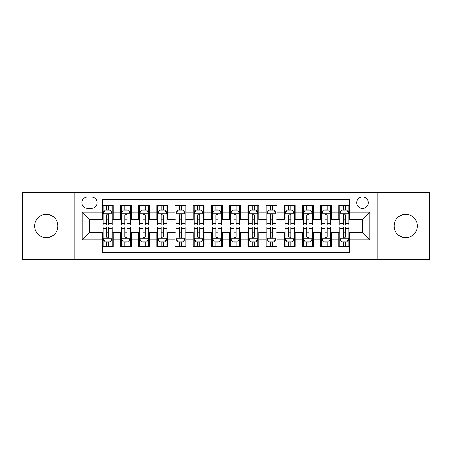 <?xml version="1.0" encoding="UTF-8"?>
<svg xmlns="http://www.w3.org/2000/svg" width="452" height="452" viewBox="0 0 452 452"><rect width="100%" height="100%" fill="white"/><g stroke="black" fill="none" stroke-linecap="round" stroke-linejoin="round"><path stroke-width="0.68" d="M405.738 214.35A11.65 11.65 0 0 0 394.087 226A11.65 11.65 0 0 0 405.738 237.65A11.65 11.65 0 0 0 417.388 226A11.65 11.65 0 0 0 405.738 214.35M46.262 214.35A11.65 11.65 0 0 0 34.612 226A11.65 11.65 0 0 0 46.262 237.65A11.65 11.65 0 0 0 57.912 226A11.65 11.65 0 0 0 46.262 214.35M362.51 196.88A5.825 5.825 0 0 0 356.684 202.705A5.825 5.825 0 0 0 362.51 208.525A5.825 5.825 0 0 0 368.335 202.705A5.825 5.825 0 0 0 362.51 196.88M377.07 259.674L429.4 259.674L429.4 192.326L377.07 192.326L377.07 259.674L74.93 259.674L74.93 192.326L22.6 192.326L22.6 259.674L74.93 259.674M349.769 205.524L338.847 205.524L338.847 212.169L331.57 212.169L331.57 219.446L338.847 219.446L338.847 212.169M331.57 212.169L331.57 205.524L320.649 205.524L320.649 212.169L313.366 212.169L313.366 219.446L320.649 219.446L320.649 212.169M313.366 212.169L313.366 205.524L302.444 205.524L302.444 212.169L295.167 212.169L295.167 219.446L302.444 219.446L302.444 212.169M295.167 212.169L295.167 205.524L284.246 205.524L284.246 212.169L276.963 212.169L276.963 219.446L284.246 219.446L284.246 212.169M276.963 212.169L276.963 205.524L266.042 205.524L266.042 212.169L258.764 212.169L258.764 219.446L266.042 219.446L266.042 212.169M258.764 212.169L258.764 205.524L247.843 205.524L247.843 212.169L240.56 212.169L240.56 219.446L247.843 219.446L247.843 212.169M240.56 212.169L240.56 205.524L229.639 205.524L229.639 212.169L222.361 212.169L222.361 219.446L229.639 219.446L229.639 212.169M222.361 212.169L222.361 205.524L211.44 205.524L211.44 212.169L204.157 212.169L204.157 219.446L211.44 219.446L211.44 212.169M204.157 212.169L204.157 205.524L193.236 205.524L193.236 212.169L185.958 212.169L185.958 219.446L193.236 219.446L193.236 212.169M185.958 212.169L185.958 205.524L175.037 205.524L175.037 212.169L167.754 212.169L167.754 219.446L175.037 219.446L175.037 212.169M167.754 212.169L167.754 205.524L156.833 205.524L156.833 212.169L149.555 212.169L149.555 219.446L156.833 219.446L156.833 212.169M149.555 212.169L149.555 205.524L138.634 205.524L138.634 212.169L131.351 212.169L131.351 219.446L138.634 219.446L138.634 212.169M131.351 212.169L131.351 205.524L120.43 205.524L120.43 219.446L113.153 219.446L113.153 205.524L102.231 205.524M102.231 246.476L113.153 246.476L113.153 232.554L120.43 232.554L120.43 246.476L131.351 246.476L131.351 232.554L138.634 232.554L138.634 239.831L131.351 239.831M138.634 239.831L138.634 246.476L149.555 246.476L149.555 232.554L156.833 232.554L156.833 239.831L149.555 239.831M156.833 239.831L156.833 246.476L167.754 246.476L167.754 232.554L175.037 232.554L175.037 239.831L167.754 239.831M175.037 239.831L175.037 246.476L185.958 246.476L185.958 232.554L193.236 232.554L193.236 239.831L185.958 239.831M193.236 239.831L193.236 246.476L204.157 246.476L204.157 232.554L211.44 232.554L211.44 239.831L204.157 239.831M211.44 239.831L211.44 246.476L222.361 246.476L222.361 232.554L229.639 232.554L229.639 239.831L222.361 239.831M229.639 239.831L229.639 246.476L240.56 246.476L240.56 232.554L247.843 232.554L247.843 239.831L240.56 239.831M247.843 239.831L247.843 246.476L258.764 246.476L258.764 232.554L266.042 232.554L266.042 239.831L258.764 239.831M266.042 239.831L266.042 246.476L276.963 246.476L276.963 232.554L284.246 232.554L284.246 239.831L276.963 239.831M284.246 239.831L284.246 246.476L295.167 246.476L295.167 232.554L302.444 232.554L302.444 239.831L295.167 239.831M302.444 239.831L302.444 246.476L313.366 246.476L313.366 232.554L320.649 232.554L320.649 239.831L313.366 239.831M320.649 239.831L320.649 246.476L331.57 246.476L331.57 232.554L338.847 232.554L338.847 239.831L331.57 239.831M87.49 208.344L91.49 208.344A5.644 5.644 0 0 0 97.135 202.705A5.644 5.644 0 0 0 91.49 197.061L87.49 197.061A5.644 5.644 0 0 0 81.846 202.705A5.644 5.644 0 0 0 87.49 208.344M377.07 192.326L74.93 192.326M349.769 212.169L349.769 199.428L102.231 199.428L102.231 219.446L89.49 219.446L89.49 232.554L102.231 232.554L102.231 252.572L349.769 252.572L349.769 232.554L362.51 232.554L362.51 219.446L349.769 219.446L349.769 212.169L369.792 212.169L369.792 239.831L349.769 239.831M102.231 239.831L82.207 239.831L82.207 212.169L102.231 212.169M338.847 239.831L338.847 246.476L349.769 246.476M102.231 210.073L103.141 210.073M106.599 210.073L108.785 210.073M112.243 210.073L113.153 210.073M102.231 219.265L103.141 219.265M106.599 219.265L108.785 219.265M112.243 219.265L113.153 219.265M102.231 232.735L103.141 232.735M106.599 232.735L108.785 232.735M112.243 232.735L113.153 232.735M102.231 241.927L103.141 241.927M106.599 241.927L108.785 241.927M112.243 241.927L113.153 241.927M120.43 219.265L121.345 219.265M124.803 219.265L126.984 219.265M130.442 219.265L131.351 219.265M120.43 210.073L121.345 210.073M124.803 210.073L126.984 210.073M130.442 210.073L131.351 210.073M120.43 232.735L121.345 232.735M124.803 232.735L126.984 232.735M130.442 232.735L131.351 232.735M120.43 241.927L121.345 241.927M124.803 241.927L126.984 241.927M130.442 241.927L131.351 241.927M138.634 232.735L139.544 232.735M143.001 232.735L145.188 232.735M148.646 232.735L149.555 232.735M138.634 241.927L139.544 241.927M143.001 241.927L145.188 241.927M148.646 241.927L149.555 241.927M138.634 210.073L139.544 210.073M143.001 210.073L145.188 210.073M148.646 210.073L149.555 210.073M138.634 219.265L139.544 219.265M143.001 219.265L145.188 219.265M148.646 219.265L149.555 219.265M156.833 232.735L157.742 232.735M161.206 232.735L163.387 232.735M166.844 232.735L167.754 232.735M156.833 241.927L157.742 241.927M161.206 241.927L163.387 241.927M166.844 241.927L167.754 241.927M156.833 210.073L157.742 210.073M161.206 210.073L163.387 210.073M166.844 210.073L167.754 210.073M156.833 219.265L157.742 219.265M161.206 219.265L163.387 219.265M166.844 219.265L167.754 219.265M175.037 232.735L175.947 232.735M179.404 232.735L181.591 232.735M185.049 232.735L185.958 232.735M175.037 241.927L175.947 241.927M179.404 241.927L181.591 241.927M185.049 241.927L185.958 241.927M175.037 210.073L175.947 210.073M179.404 210.073L181.591 210.073M185.049 210.073L185.958 210.073M175.037 219.265L175.947 219.265M179.404 219.265L181.591 219.265M185.049 219.265L185.958 219.265M193.236 232.735L194.145 232.735M197.603 232.735L199.79 232.735M203.247 232.735L204.157 232.735M193.236 241.927L194.145 241.927M197.603 241.927L199.79 241.927M203.247 241.927L204.157 241.927M193.236 210.073L194.145 210.073M197.603 210.073L199.79 210.073M203.247 210.073L204.157 210.073M193.236 219.265L194.145 219.265M197.603 219.265L199.79 219.265M203.247 219.265L204.157 219.265M211.44 232.735L212.35 232.735M215.807 232.735L217.994 232.735M221.452 232.735L222.361 232.735M211.44 241.927L212.35 241.927M215.807 241.927L217.994 241.927M221.452 241.927L222.361 241.927M211.44 210.073L212.35 210.073M215.807 210.073L217.994 210.073M221.452 210.073L222.361 210.073M211.44 219.265L212.35 219.265M215.807 219.265L217.994 219.265M221.452 219.265L222.361 219.265M229.639 232.735L230.548 232.735M234.006 232.735L236.193 232.735M239.65 232.735L240.56 232.735M229.639 241.927L230.548 241.927M234.006 241.927L236.193 241.927M239.65 241.927L240.56 241.927M229.639 210.073L230.548 210.073M234.006 210.073L236.193 210.073M239.65 210.073L240.56 210.073M229.639 219.265L230.548 219.265M234.006 219.265L236.193 219.265M239.65 219.265L240.56 219.265M247.843 232.735L248.753 232.735M252.21 232.735L254.397 232.735M257.855 232.735L258.764 232.735M247.843 241.927L248.753 241.927M252.21 241.927L254.397 241.927M257.855 241.927L258.764 241.927M247.843 210.073L248.753 210.073M252.21 210.073L254.397 210.073M257.855 210.073L258.764 210.073M247.843 219.265L248.753 219.265M252.21 219.265L254.397 219.265M257.855 219.265L258.764 219.265M266.042 232.735L266.951 232.735M270.409 232.735L272.596 232.735M276.053 232.735L276.963 232.735M266.042 241.927L266.951 241.927M270.409 241.927L272.596 241.927M276.053 241.927L276.963 241.927M266.042 210.073L266.951 210.073M270.409 210.073L272.596 210.073M276.053 210.073L276.963 210.073M266.042 219.265L266.951 219.265M270.409 219.265L272.596 219.265M276.053 219.265L276.963 219.265M284.246 232.735L285.155 232.735M288.613 232.735L290.794 232.735M294.258 232.735L295.167 232.735M284.246 241.927L285.155 241.927M288.613 241.927L290.794 241.927M294.258 241.927L295.167 241.927M284.246 210.073L285.155 210.073M288.613 210.073L290.794 210.073M294.258 210.073L295.167 210.073M284.246 219.265L285.155 219.265M288.613 219.265L290.794 219.265M294.258 219.265L295.167 219.265M302.444 232.735L303.354 232.735M306.812 232.735L308.998 232.735M312.456 232.735L313.366 232.735M302.444 241.927L303.354 241.927M306.812 241.927L308.998 241.927M312.456 241.927L313.366 241.927M302.444 210.073L303.354 210.073M306.812 210.073L308.998 210.073M312.456 210.073L313.366 210.073M302.444 219.265L303.354 219.265M306.812 219.265L308.998 219.265M312.456 219.265L313.366 219.265M320.649 232.735L321.558 232.735M325.016 232.735L327.197 232.735M330.655 232.735L331.57 232.735M320.649 241.927L321.558 241.927M325.016 241.927L327.197 241.927M330.655 241.927L331.57 241.927M320.649 210.073L321.558 210.073M325.016 210.073L327.197 210.073M330.655 210.073L331.57 210.073M320.649 219.265L321.558 219.265M325.016 219.265L327.197 219.265M330.655 219.265L331.57 219.265M338.847 232.735L339.757 232.735M343.215 232.735L345.401 232.735M348.859 232.735L349.769 232.735M338.847 241.927L339.757 241.927M343.215 241.927L345.401 241.927M348.859 241.927L349.769 241.927M338.847 210.073L339.757 210.073M343.215 210.073L345.401 210.073M348.859 210.073L349.769 210.073M338.847 219.265L339.757 219.265M343.215 219.265L345.401 219.265M348.859 219.265L349.769 219.265M89.49 219.446L82.207 212.169M89.49 232.554L82.207 239.831M369.792 212.169L362.51 219.446M369.792 239.831L362.51 232.554M108.785 207.892L106.599 207.892M112.243 223.424L108.785 223.424L108.785 224.91L112.243 224.91L112.243 213.807L110.424 210.163L104.96 210.163L103.141 213.807L103.141 224.91L106.599 224.91L106.599 223.424L103.141 223.424M103.141 213.807L103.141 205.524M112.243 213.807L112.243 205.524M106.599 210.163L106.599 205.524M108.785 205.524L108.785 210.163M108.785 223.424L108.785 215.169C108.056 213.768 107.327 213.768 106.599 215.169L106.599 223.424M106.599 244.108L108.785 244.108M103.141 228.576L106.599 228.576L106.599 227.09L103.141 227.09L103.141 238.193L104.96 241.837L110.424 241.837L112.243 238.193L112.243 227.09L108.785 227.09L108.785 228.576L112.243 228.576M112.243 238.193L112.243 246.476M103.141 238.193L103.141 246.476M108.785 241.837L108.785 246.476M106.599 246.476L106.599 241.837M106.599 228.576L106.599 236.831C107.327 238.232 108.056 238.232 108.785 236.831L108.785 228.576M126.984 207.892L124.803 207.892M130.442 223.424L126.984 223.424L126.984 224.91L130.442 224.91L130.442 213.807L128.622 210.163L123.164 210.163L121.345 213.807L121.345 224.91L124.803 224.91L124.803 223.424L121.345 223.424M121.345 213.807L121.345 205.524M130.442 213.807L130.442 205.524M124.803 210.163L124.803 205.524M126.984 205.524L126.984 210.163M126.984 223.424L126.984 215.169C126.255 213.768 125.532 213.768 124.803 215.169L124.803 223.424M145.188 207.892L143.001 207.892M148.646 223.424L145.188 223.424L145.188 224.91L148.646 224.91L148.646 213.807L146.827 210.163L141.363 210.163L139.544 213.807L139.544 224.91L143.001 224.91L143.001 223.424L139.544 223.424M139.544 213.807L139.544 205.524M148.646 213.807L148.646 205.524M143.001 210.163L143.001 205.524M145.188 205.524L145.188 210.163M145.188 223.424L145.188 215.169C144.459 213.768 143.73 213.768 143.001 215.169L143.001 223.424M163.387 207.892L161.206 207.892M166.844 223.424L163.387 223.424L163.387 224.91L166.844 224.91L166.844 213.807L165.025 210.163L159.567 210.163L157.742 213.807L157.742 224.91L161.206 224.91L161.206 223.424L157.742 223.424M157.742 213.807L157.742 205.524M166.844 213.807L166.844 205.524M161.206 210.163L161.206 205.524M163.387 205.524L163.387 210.163M163.387 223.424L163.387 215.169C162.658 213.768 161.935 213.768 161.206 215.169L161.206 223.424M181.591 207.892L179.404 207.892M185.049 223.424L181.591 223.424L181.591 224.91L185.049 224.91L185.049 213.807L183.23 210.163L177.766 210.163L175.947 213.807L175.947 224.91L179.404 224.91L179.404 223.424L175.947 223.424M175.947 213.807L175.947 205.524M185.049 213.807L185.049 205.524M179.404 210.163L179.404 205.524M181.591 205.524L181.591 210.163M181.591 223.424L181.591 215.169C180.862 213.768 180.133 213.768 179.404 215.169L179.404 223.424M124.803 244.108L126.984 244.108M121.345 228.576L124.803 228.576L124.803 227.09L121.345 227.09L121.345 238.193L123.164 241.837L128.622 241.837L130.442 238.193L130.442 227.09L126.984 227.09L126.984 228.576L130.442 228.576M130.442 238.193L130.442 246.476M121.345 238.193L121.345 246.476M126.984 241.837L126.984 246.476M124.803 246.476L124.803 241.837M124.803 228.576L124.803 236.831C125.526 238.232 126.255 238.232 126.984 236.831L126.984 228.576M143.001 244.108L145.188 244.108M139.544 228.576L143.001 228.576L143.001 227.09L139.544 227.09L139.544 238.193L141.363 241.837L146.827 241.837L148.646 238.193L148.646 227.09L145.188 227.09L145.188 228.576L148.646 228.576M148.646 238.193L148.646 246.476M139.544 238.193L139.544 246.476M145.188 241.837L145.188 246.476M143.001 246.476L143.001 241.837M143.001 228.576L143.001 236.831C143.73 238.232 144.459 238.232 145.188 236.831L145.188 228.576M161.206 244.108L163.387 244.108M157.742 228.576L161.206 228.576L161.206 227.09L157.742 227.09L157.742 238.193L159.567 241.837L165.025 241.837L166.844 238.193L166.844 227.09L163.387 227.09L163.387 228.576L166.844 228.576M166.844 238.193L166.844 246.476M157.742 238.193L157.742 246.476M163.387 241.837L163.387 246.476M161.206 246.476L161.206 241.837M161.206 228.576L161.206 236.831C161.929 238.232 162.658 238.232 163.387 236.831L163.387 228.576M179.404 244.108L181.591 244.108M175.947 228.576L179.404 228.576L179.404 227.09L175.947 227.09L175.947 238.193L177.766 241.837L183.23 241.837L185.049 238.193L185.049 227.09L181.591 227.09L181.591 228.576L185.049 228.576M185.049 238.193L185.049 246.476M175.947 238.193L175.947 246.476M181.591 241.837L181.591 246.476M179.404 246.476L179.404 241.837M179.404 228.576L179.404 236.831C180.133 238.232 180.862 238.232 181.591 236.831L181.591 228.576M199.79 207.892L197.603 207.892M203.247 223.424L199.79 223.424L199.79 224.91L203.247 224.91L203.247 213.807L201.428 210.163L195.97 210.163L194.145 213.807L194.145 224.91L197.603 224.91L197.603 223.424L194.145 223.424M194.145 213.807L194.145 205.524M203.247 213.807L203.247 205.524M197.603 210.163L197.603 205.524M199.79 205.524L199.79 210.163M199.79 223.424L199.79 215.169C199.061 213.768 198.338 213.768 197.603 215.169L197.603 223.424M197.603 244.108L199.79 244.108M194.145 228.576L197.603 228.576L197.603 227.09L194.145 227.09L194.145 238.193L195.97 241.837L201.428 241.837L203.247 238.193L203.247 227.09L199.79 227.09L199.79 228.576L203.247 228.576M203.247 238.193L203.247 246.476M194.145 238.193L194.145 246.476M199.79 241.837L199.79 246.476M197.603 246.476L197.603 241.837M197.603 228.576L197.603 236.831C198.332 238.232 199.061 238.232 199.79 236.831L199.79 228.576M217.994 207.892L215.807 207.892M221.452 223.424L217.994 223.424L217.994 224.91L221.452 224.91L221.452 213.807L219.627 210.163L214.169 210.163L212.35 213.807L212.35 224.91L215.807 224.91L215.807 223.424L212.35 223.424M212.35 213.807L212.35 205.524M221.452 213.807L221.452 205.524M215.807 210.163L215.807 205.524M217.994 205.524L217.994 210.163M217.994 223.424L217.994 215.169C217.265 213.768 216.536 213.768 215.807 215.169L215.807 223.424M215.807 244.108L217.994 244.108M212.35 228.576L215.807 228.576L215.807 227.09L212.35 227.09L212.35 238.193L214.169 241.837L219.627 241.837L221.452 238.193L221.452 227.09L217.994 227.09L217.994 228.576L221.452 228.576M221.452 238.193L221.452 246.476M212.35 238.193L212.35 246.476M217.994 241.837L217.994 246.476M215.807 246.476L215.807 241.837M215.807 228.576L215.807 236.831C216.536 238.232 217.265 238.232 217.994 236.831L217.994 228.576M236.193 207.892L234.006 207.892M239.65 223.424L236.193 223.424L236.193 224.91L239.65 224.91L239.65 213.807L237.831 210.163L232.373 210.163L230.548 213.807L230.548 224.91L234.006 224.91L234.006 223.424L230.548 223.424M230.548 213.807L230.548 205.524M239.65 213.807L239.65 205.524M234.006 210.163L234.006 205.524M236.193 205.524L236.193 210.163M236.193 223.424L236.193 215.169C235.464 213.768 234.735 213.768 234.006 215.169L234.006 223.424M234.006 244.108L236.193 244.108M230.548 228.576L234.006 228.576L234.006 227.09L230.548 227.09L230.548 238.193L232.373 241.837L237.831 241.837L239.65 238.193L239.65 227.09L236.193 227.09L236.193 228.576L239.65 228.576M239.65 238.193L239.65 246.476M230.548 238.193L230.548 246.476M236.193 241.837L236.193 246.476M234.006 246.476L234.006 241.837M234.006 228.576L234.006 236.831C234.735 238.232 235.464 238.232 236.193 236.831L236.193 228.576M254.397 207.892L252.21 207.892M257.855 223.424L254.397 223.424L254.397 224.91L257.855 224.91L257.855 213.807L256.03 210.163L250.572 210.163L248.753 213.807L248.753 224.91L252.21 224.91L252.21 223.424L248.753 223.424M248.753 213.807L248.753 205.524M257.855 213.807L257.855 205.524M252.21 210.163L252.21 205.524M254.397 205.524L254.397 210.163M254.397 223.424L254.397 215.169C253.668 213.768 252.939 213.768 252.21 215.169L252.21 223.424M252.21 244.108L254.397 244.108M248.753 228.576L252.21 228.576L252.21 227.09L248.753 227.09L248.753 238.193L250.572 241.837L256.03 241.837L257.855 238.193L257.855 227.09L254.397 227.09L254.397 228.576L257.855 228.576M257.855 238.193L257.855 246.476M248.753 238.193L248.753 246.476M254.397 241.837L254.397 246.476M252.21 246.476L252.21 241.837M252.21 228.576L252.21 236.831C252.939 238.232 253.662 238.232 254.397 236.831L254.397 228.576M272.596 207.892L270.409 207.892M276.053 223.424L272.596 223.424L272.596 224.91L276.053 224.91L276.053 213.807L274.234 210.163L268.77 210.163L266.951 213.807L266.951 224.91L270.409 224.91L270.409 223.424L266.951 223.424M266.951 213.807L266.951 205.524M276.053 213.807L276.053 205.524M270.409 210.163L270.409 205.524M272.596 205.524L272.596 210.163M272.596 223.424L272.596 215.169C271.867 213.768 271.138 213.768 270.409 215.169L270.409 223.424M270.409 244.108L272.596 244.108M266.951 228.576L270.409 228.576L270.409 227.09L266.951 227.09L266.951 238.193L268.77 241.837L274.234 241.837L276.053 238.193L276.053 227.09L272.596 227.09L272.596 228.576L276.053 228.576M276.053 238.193L276.053 246.476M266.951 238.193L266.951 246.476M272.596 241.837L272.596 246.476M270.409 246.476L270.409 241.837M270.409 228.576L270.409 236.831C271.138 238.232 271.867 238.232 272.596 236.831L272.596 228.576M290.794 207.892L288.613 207.892M294.258 223.424L290.794 223.424L290.794 224.91L294.258 224.91L294.258 213.807L292.433 210.163L286.975 210.163L285.155 213.807L285.155 224.91L288.613 224.91L288.613 223.424L285.155 223.424M285.155 213.807L285.155 205.524M294.258 213.807L294.258 205.524M288.613 210.163L288.613 205.524M290.794 205.524L290.794 210.163M290.794 223.424L290.794 215.169C290.071 213.768 289.342 213.768 288.613 215.169L288.613 223.424M288.613 244.108L290.794 244.108M285.155 228.576L288.613 228.576L288.613 227.09L285.155 227.09L285.155 238.193L286.975 241.837L292.433 241.837L294.258 238.193L294.258 227.09L290.794 227.09L290.794 228.576L294.258 228.576M294.258 238.193L294.258 246.476M285.155 238.193L285.155 246.476M290.794 241.837L290.794 246.476M288.613 246.476L288.613 241.837M288.613 228.576L288.613 236.831C289.342 238.232 290.065 238.232 290.794 236.831L290.794 228.576M308.998 207.892L306.812 207.892M312.456 223.424L308.998 223.424L308.998 224.91L312.456 224.91L312.456 213.807L310.637 210.163L305.173 210.163L303.354 213.807L303.354 224.91L306.812 224.91L306.812 223.424L303.354 223.424M303.354 213.807L303.354 205.524M312.456 213.807L312.456 205.524M306.812 210.163L306.812 205.524M308.998 205.524L308.998 210.163M308.998 223.424L308.998 215.169C308.27 213.768 307.541 213.768 306.812 215.169L306.812 223.424M306.812 244.108L308.998 244.108M303.354 228.576L306.812 228.576L306.812 227.09L303.354 227.09L303.354 238.193L305.173 241.837L310.637 241.837L312.456 238.193L312.456 227.09L308.998 227.09L308.998 228.576L312.456 228.576M312.456 238.193L312.456 246.476M303.354 238.193L303.354 246.476M308.998 241.837L308.998 246.476M306.812 246.476L306.812 241.837M306.812 228.576L306.812 236.831C307.541 238.232 308.27 238.232 308.998 236.831L308.998 228.576M327.197 207.892L325.016 207.892M330.655 223.424L327.197 223.424L327.197 224.91L330.655 224.91L330.655 213.807L328.836 210.163L323.378 210.163L321.558 213.807L321.558 224.91L325.016 224.91L325.016 223.424L321.558 223.424M321.558 213.807L321.558 205.524M330.655 213.807L330.655 205.524M325.016 210.163L325.016 205.524M327.197 205.524L327.197 210.163M327.197 223.424L327.197 215.169C326.474 213.768 325.745 213.768 325.016 215.169L325.016 223.424M325.016 244.108L327.197 244.108M321.558 228.576L325.016 228.576L325.016 227.09L321.558 227.09L321.558 238.193L323.378 241.837L328.836 241.837L330.655 238.193L330.655 227.09L327.197 227.09L327.197 228.576L330.655 228.576M330.655 238.193L330.655 246.476M321.558 238.193L321.558 246.476M327.197 241.837L327.197 246.476M325.016 246.476L325.016 241.837M325.016 228.576L325.016 236.831C325.745 238.232 326.468 238.232 327.197 236.831L327.197 228.576M345.401 207.892L343.215 207.892M348.859 223.424L345.401 223.424L345.401 224.91L348.859 224.91L348.859 213.807L347.04 210.163L341.576 210.163L339.757 213.807L339.757 224.91L343.215 224.91L343.215 223.424L339.757 223.424M339.757 213.807L339.757 205.524M348.859 213.807L348.859 205.524M343.215 210.163L343.215 205.524M345.401 205.524L345.401 210.163M345.401 223.424L345.401 215.169C344.673 213.768 343.944 213.768 343.215 215.169L343.215 223.424M343.215 244.108L345.401 244.108M339.757 228.576L343.215 228.576L343.215 227.09L339.757 227.09L339.757 238.193L341.576 241.837L347.04 241.837L348.859 238.193L348.859 227.09L345.401 227.09L345.401 228.576L348.859 228.576M348.859 238.193L348.859 246.476M339.757 238.193L339.757 246.476M345.401 241.837L345.401 246.476M343.215 246.476L343.215 241.837M343.215 228.576L343.215 236.831C343.944 238.232 344.673 238.232 345.401 236.831L345.401 228.576M120.43 239.831L113.153 239.831M120.43 212.169L113.153 212.169M112.198 213.717L103.186 213.717M103.141 211.169L104.463 211.169M110.921 211.169L112.243 211.169M106.599 218.022L103.141 218.022M112.243 218.022L108.785 218.022M108.785 209.05L106.599 209.05M103.186 238.283L112.198 238.283M112.243 240.831L110.921 240.831M104.463 240.831L103.141 240.831M108.785 233.978L112.243 233.978M103.141 233.978L106.599 233.978M106.599 242.95L108.785 242.95M130.396 213.717L121.39 213.717M121.345 211.169L122.661 211.169M129.125 211.169L130.442 211.169M124.803 218.022L121.345 218.022M130.442 218.022L126.984 218.022M126.984 209.05L124.803 209.05M148.601 213.717L139.589 213.717M139.544 211.169L140.866 211.169M147.324 211.169L148.646 211.169M143.001 218.022L139.544 218.022M148.646 218.022L145.188 218.022M145.188 209.05L143.001 209.05M166.799 213.717L157.793 213.717M157.742 211.169L159.064 211.169M165.528 211.169L166.844 211.169M161.206 218.022L157.742 218.022M166.844 218.022L163.387 218.022M163.387 209.05L161.206 209.05M185.004 213.717L175.992 213.717M175.947 211.169L177.263 211.169M183.727 211.169L185.049 211.169M179.404 218.022L175.947 218.022M185.049 218.022L181.591 218.022M181.591 209.05L179.404 209.05M121.39 238.283L130.396 238.283M130.442 240.831L129.125 240.831M122.661 240.831L121.345 240.831M126.984 233.978L130.442 233.978M121.345 233.978L124.803 233.978M124.803 242.95L126.984 242.95M139.589 238.283L148.601 238.283M148.646 240.831L147.324 240.831M140.866 240.831L139.544 240.831M145.188 233.978L148.646 233.978M139.544 233.978L143.001 233.978M143.001 242.95L145.188 242.95M157.793 238.283L166.799 238.283M166.844 240.831L165.528 240.831M159.064 240.831L157.742 240.831M163.387 233.978L166.844 233.978M157.742 233.978L161.206 233.978M161.206 242.95L163.387 242.95M175.992 238.283L185.004 238.283M185.049 240.831L183.727 240.831M177.263 240.831L175.947 240.831M181.591 233.978L185.049 233.978M175.947 233.978L179.404 233.978M179.404 242.95L181.591 242.95M203.202 213.717L194.19 213.717M194.145 211.169L195.467 211.169M201.931 211.169L203.247 211.169M197.603 218.022L194.145 218.022M203.247 218.022L199.79 218.022M199.79 209.05L197.603 209.05M194.19 238.283L203.202 238.283M203.247 240.831L201.931 240.831M195.467 240.831L194.145 240.831M199.79 233.978L203.247 233.978M194.145 233.978L197.603 233.978M197.603 242.95L199.79 242.95M221.407 213.717L212.395 213.717M212.35 211.169L213.666 211.169M220.13 211.169L221.452 211.169M215.807 218.022L212.35 218.022M221.452 218.022L217.994 218.022M217.994 209.05L215.807 209.05M212.395 238.283L221.407 238.283M221.452 240.831L220.13 240.831M213.666 240.831L212.35 240.831M217.994 233.978L221.452 233.978M212.35 233.978L215.807 233.978M215.807 242.95L217.994 242.95M239.605 213.717L230.593 213.717M230.548 211.169L231.87 211.169M238.334 211.169L239.65 211.169M234.006 218.022L230.548 218.022M239.65 218.022L236.193 218.022M236.193 209.05L234.006 209.05M230.593 238.283L239.605 238.283M239.65 240.831L238.334 240.831M231.87 240.831L230.548 240.831M236.193 233.978L239.65 233.978M230.548 233.978L234.006 233.978M234.006 242.95L236.193 242.95M257.809 213.717L248.798 213.717M248.753 211.169L250.069 211.169M256.533 211.169L257.855 211.169M252.21 218.022L248.753 218.022M257.855 218.022L254.397 218.022M254.397 209.05L252.21 209.05M248.798 238.283L257.809 238.283M257.855 240.831L256.533 240.831M250.069 240.831L248.753 240.831M254.397 233.978L257.855 233.978M248.753 233.978L252.21 233.978M252.21 242.95L254.397 242.95M276.008 213.717L266.996 213.717M266.951 211.169L268.273 211.169M274.737 211.169L276.053 211.169M270.409 218.022L266.951 218.022M276.053 218.022L272.596 218.022M272.596 209.05L270.409 209.05M266.996 238.283L276.008 238.283M276.053 240.831L274.737 240.831M268.273 240.831L266.951 240.831M272.596 233.978L276.053 233.978M266.951 233.978L270.409 233.978M270.409 242.95L272.596 242.95M294.207 213.717L285.201 213.717M285.155 211.169L286.472 211.169M292.936 211.169L294.258 211.169M288.613 218.022L285.155 218.022M294.258 218.022L290.794 218.022M290.794 209.05L288.613 209.05M285.201 238.283L294.207 238.283M294.258 240.831L292.936 240.831M286.472 240.831L285.155 240.831M290.794 233.978L294.258 233.978M285.155 233.978L288.613 233.978M288.613 242.95L290.794 242.95M312.411 213.717L303.399 213.717M303.354 211.169L304.676 211.169M311.134 211.169L312.456 211.169M306.812 218.022L303.354 218.022M312.456 218.022L308.998 218.022M308.998 209.05L306.812 209.05M303.399 238.283L312.411 238.283M312.456 240.831L311.134 240.831M304.676 240.831L303.354 240.831M308.998 233.978L312.456 233.978M303.354 233.978L306.812 233.978M306.812 242.95L308.998 242.95M330.61 213.717L321.604 213.717M321.558 211.169L322.875 211.169M329.338 211.169L330.655 211.169M325.016 218.022L321.558 218.022M330.655 218.022L327.197 218.022M327.197 209.05L325.016 209.05M321.604 238.283L330.61 238.283M330.655 240.831L329.338 240.831M322.875 240.831L321.558 240.831M327.197 233.978L330.655 233.978M321.558 233.978L325.016 233.978M325.016 242.95L327.197 242.95M348.814 213.717L339.802 213.717M339.757 211.169L341.079 211.169M347.537 211.169L348.859 211.169M343.215 218.022L339.757 218.022M348.859 218.022L345.401 218.022M345.401 209.05L343.215 209.05M339.802 238.283L348.814 238.283M348.859 240.831L347.537 240.831M341.079 240.831L339.757 240.831M345.401 233.978L348.859 233.978M339.757 233.978L343.215 233.978M343.215 242.95L345.401 242.95"/></g></svg>
